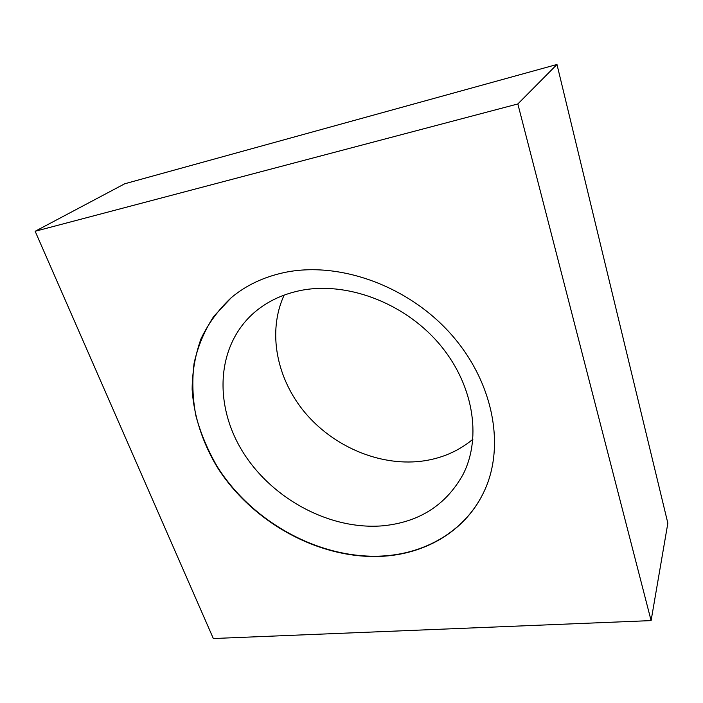 <?xml version="1.0" encoding="UTF-8"?>
<svg xmlns="http://www.w3.org/2000/svg" width="703" height="703" viewBox="0 0 703 703"><rect width="100%" height="100%" fill="white"/><g stroke="black" fill="none" stroke-linecap="round" stroke-linejoin="round"><path stroke-width="1.05" d="M284.135 295.093C267.228 331.913 276.595 378.583 304.856 412.485C333.248 446.352 378.715 466.001 420.464 461.326C440.482 458.962 457.961 451.598 472.908 439.252M231.445 297.518L213.738 316.42C204.38 330.805 197.833 346.421 194.09 363.258C191.963 380.499 192.56 397.986 195.873 415.701C200.645 433.294 207.772 450.263 217.245 466.616C252.685 522.944 321.359 560.335 384.699 555.871C427.872 552.822 466.713 529.385 484.446 490.72M299.996 290.611C345.533 281.138 402.828 302 438.066 342.51C473.374 382.994 482.188 437.038 463.092 474.393C446.08 505.035 419.348 522.171 382.915 525.8C330.858 530.229 273.687 500 243.941 453.672C214.151 407.476 215.382 347.941 252.825 313.81C265.655 302.281 281.376 294.548 299.996 290.611M384.541 556.152C427.776 553.103 466.678 529.605 484.376 490.861C505.475 445.684 493.365 381.052 449.946 332.985C406.615 284.882 337.607 260.875 283.599 272.694C263.238 277.184 245.813 285.488 231.331 297.615C218.528 309.584 208.431 323.301 201.032 338.749C195.249 354.892 192.279 371.764 192.13 389.365C193.817 415.904 202.464 442.398 216.981 466.783C252.43 523.173 321.157 560.607 384.541 556.152M213.334 638.526L651.101 620.6L517.839 103.956L35.15 231.278L213.334 638.526M517.839 103.956L556.978 64.474L667.85 523.19L651.101 620.6M556.978 64.474L124.739 183.773L35.15 231.278"/></g></svg>
